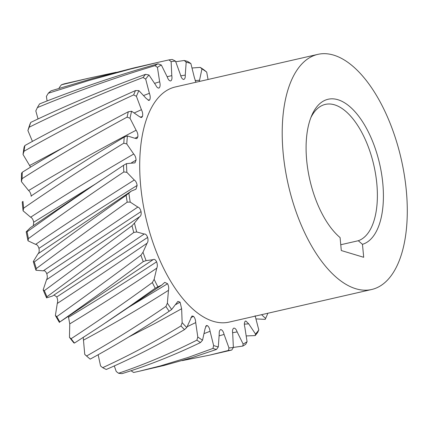 <?xml version="1.0" encoding="UTF-8"?>
<svg xmlns="http://www.w3.org/2000/svg" width="428" height="428" viewBox="0 0 428 428"><rect width="100%" height="100%" fill="white"/><g stroke="black" fill="none" stroke-linecap="round" stroke-linejoin="round"><path stroke-width="0.64" d="M406.306 190.503A120.61 57.919 -102.9 0 1 371.643 289.51A120.61 57.919 -102.9 0 1 283.192 153.368A120.61 57.919 -102.9 0 1 317.854 54.367A120.61 57.919 -102.9 0 1 406.306 190.503M317.854 54.367L175.352 86.959A120.61 57.919 77.1 0 0 140.689 185.966A120.61 57.919 77.1 0 0 229.141 322.102L371.643 289.51M306.694 160.457A74.558 35.802 -102.9 0 1 311.728 115.485A74.558 35.802 -102.9 0 1 351.848 108.477A74.558 35.802 -102.9 0 1 382.803 183.414A74.558 35.802 -102.9 0 1 362.463 244.329L363.693 257.292L341.309 250.541L340.083 237.577A74.558 35.802 -102.9 0 1 339.554 237.128A74.558 35.802 -102.9 0 1 306.694 160.457M340.758 244.741L358.295 240.729A70.171 33.7 77.1 0 0 376.811 183.596A70.171 33.7 77.1 0 0 325.35 104.389A70.171 33.7 77.1 0 0 310.846 117.668M339.179 236.802L340.083 237.577M23.085 210.822A146.264 70.24 -102.9 0 1 22.593 206.034A146.264 70.24 -102.9 0 1 22.235 201.941L23.01 201.438A148.457 71.294 77.1 0 0 23.347 205.269A148.457 71.294 77.1 0 0 23.636 208.185L23.085 210.822L30.65 217.215C63.89 195.644 98.242 174.581 133.702 154.021L126.79 143.969L123.799 143.187C89.254 164.229 55.865 185.896 23.636 208.185M23.01 201.438L22.235 201.941M233.918 328.099L233.768 328.137C235.09 328.051 236.219 329.303 237.149 331.903L243.141 344.048A146.264 70.24 77.1 0 0 247.068 341.688L244.837 327.276C244.115 324.547 244.228 322.546 245.185 321.262L245.806 320.973L248.684 323.814L255.532 334.075A146.264 70.24 77.1 0 0 258.806 329.956L255.109 315.746M261.583 314.682L265.585 318.437A146.264 70.24 77.1 0 0 267.024 315.276A146.264 70.24 77.1 0 0 267.875 313.243M208.051 79.48L206.697 72.075A146.264 70.24 77.1 0 0 201.946 68.887L199.288 81.486M137.88 136.751L134.927 138.281L136.864 138.645L137.88 136.751C138.035 134.322 137.447 132.156 136.115 130.24L130.021 118.256A146.264 70.24 77.1 0 1 131.615 111.248L139.234 116.496L141.631 117.529L142.519 116.341C142.963 114.206 142.594 111.997 141.417 109.707L136.414 96.316A146.264 70.24 77.1 0 1 138.902 90.629L146.296 98.558L149.083 100.419L149.768 99.783C150.479 98.039 150.351 95.883 149.383 93.32L145.686 79.105A146.264 70.24 77.1 0 1 148.96 74.991L155.808 85.252C156.948 87.601 158.119 88.452 159.307 87.804C160.259 86.52 160.377 84.514 159.655 81.791L157.424 67.378A146.264 70.24 77.1 0 1 161.345 65.019L167.343 77.158C168.274 79.763 169.397 81.015 170.724 80.929C171.874 80.164 172.233 78.394 171.789 75.628L171.125 61.643A146.264 70.24 77.1 0 1 175.517 61.14L180.407 74.633C181.081 77.377 182.114 78.982 183.516 79.453C184.816 79.239 185.399 77.789 185.254 75.098L186.185 62.156A146.264 70.24 77.1 0 1 190.861 63.526L194.424 77.784L195.917 82.256M183.516 79.453L183.815 79.442M158.9 88.05L158.419 88.088M134.927 138.281L127.416 135.938A146.264 70.24 77.1 0 0 126.79 143.969M131.31 191.102L126.158 195.323C94.476 217.718 63.858 239.931 34.294 261.963L33.282 261.567L38.006 253.815L131.31 191.102L136.002 189.176L137.126 185.436C136.692 182.751 135.746 180.942 134.28 180.011L126.849 172.329A146.264 70.24 77.1 0 1 126.485 163.63L134.97 162.859L136.061 160.126C135.917 157.509 135.13 155.476 133.702 154.021M128.865 193.108A146.264 70.24 77.1 0 0 130.208 202.091L137.832 207.072C139.266 207.441 140.336 208.944 141.042 211.587L46.748 273.642C45.7 271.277 44.539 270.346 43.26 270.833L137.832 207.072M141.042 211.587C141.411 214.262 140.983 215.942 139.763 216.621L139.822 216.579M136.714 231.965A146.264 70.24 77.1 0 1 134.451 223.09L139.608 216.718L46.534 279.757L43.158 289.868L44.346 290.666L132.027 225.733A148.457 71.294 77.1 0 0 133.766 232.474L46.941 296.765L46.593 297.872L52.51 296.026L144.199 234.02L136.714 231.965L133.766 232.474M233.768 328.137C232.613 328.902 232.26 330.673 232.698 333.439L233.367 347.424A146.264 70.24 77.1 0 1 228.969 347.927L224.085 334.434C223.411 331.689 222.373 330.084 220.971 329.614C219.671 329.828 219.093 331.277 219.232 333.968L218.307 346.91A146.264 70.24 77.1 0 1 213.631 345.54L210.068 331.283C209.677 328.517 208.778 326.628 207.361 325.617L206.392 325.553L205.028 328.843L202.546 340.18A146.264 70.24 77.1 0 1 197.79 336.991L195.708 322.589C195.623 319.925 194.895 317.844 193.52 316.335L191.974 315.992L186.769 327.516A146.264 70.24 77.1 0 1 182.146 322.648L181.638 308.743L180.065 302.163L177.925 301.376L171.671 309.481A146.264 70.24 77.1 0 1 167.38 303.147L168.461 290.339C168.98 288.21 168.686 286.006 167.578 283.727L164.78 282.352L161.747 285.08L157.911 286.856A146.264 70.24 77.1 0 1 154.139 279.334L156.766 268.185C157.558 266.473 157.504 264.354 156.611 261.829C155.466 259.619 154.294 258.903 153.101 259.678L146.082 260.636A146.264 70.24 77.1 0 1 143 252.253L147.061 243.248C148.088 242.023 148.281 240.087 147.633 237.428C146.686 234.945 145.541 233.811 144.199 234.02M220.201 329.844L220.57 329.651M247.068 341.688L245.72 344.273A148.457 71.294 77.1 0 1 242.751 346.102L243.141 344.048M228.969 347.927L228.461 350.446A148.457 71.294 77.1 0 0 231.794 350.024L233.367 347.424L242.751 346.102M231.794 350.024L209.586 355.144L228.461 350.446M182.071 360.644L209.586 355.144M218.307 346.91L216.498 349.435L191.696 357.776L163.994 365.485L139.1 371.269L160.65 365.838L188.224 357.412L212.946 348.429A148.457 71.294 77.1 0 0 216.498 349.435M213.631 345.54L212.946 348.429M131.054 370.75L133.632 372.488L139.1 371.269M202.546 340.18L200.497 342.534C174.522 355.053 148.372 365.421 122.05 373.633A148.457 71.294 77.1 0 1 118.572 373.253L116.245 371.509L114.287 365.951M197.79 336.991L196.885 340.142A148.457 71.294 77.1 0 0 200.497 342.534M118.572 373.253C144.798 364.351 170.9 353.314 196.885 340.142M186.769 327.516L184.489 329.619C158.349 344.925 132.273 358.209 106.267 369.466A148.457 71.294 77.1 0 1 102.667 367.673L100.564 365.945L98.156 354.753M182.146 322.648L180.969 325.949A148.457 71.294 77.1 0 0 184.489 329.619M102.667 367.673C128.646 355.748 154.749 341.844 180.969 325.949M171.671 309.481L169.172 311.252C142.535 329.02 116.202 344.973 90.174 359.124A148.457 71.294 77.1 0 1 88.773 357.931A148.457 71.294 77.1 0 1 86.6 356L84.739 354.379L83.235 337.473M167.38 303.147L165.909 306.469A148.457 71.294 77.1 0 0 169.172 311.252M86.6 356C112.676 341.234 139.111 324.724 165.909 306.469M156.766 268.185C127.164 288.055 98.162 306.625 69.759 323.889L69.459 337.312A146.264 70.24 -102.9 0 0 73.932 342.956L74.477 343.053L101.377 325.59L129.475 306.437L155.225 288.247L157.911 286.856M154.139 279.334L152.347 282.55A148.457 71.294 77.1 0 0 155.225 288.247M152.347 282.55C124.676 302.708 97.589 321.439 71.08 338.73L69.459 337.312M153.101 259.678L59.85 321.958C86.916 302.987 114.715 282.865 143.246 261.599L146.082 260.636M143 252.253L140.887 255.243A148.457 71.294 77.1 0 0 143.246 261.599M147.061 243.248C116.346 264.247 86.419 284.32 57.272 303.463L55.394 315.49L56.785 316.629C84.043 297.225 112.077 276.761 140.887 255.243M134.451 223.09L132.027 225.733M43.26 270.833L35.963 270.25L36.316 268.57C65.575 246.715 95.867 224.577 127.196 202.15L130.208 202.091M126.158 195.323A148.457 71.294 77.1 0 0 127.196 202.15M38.006 253.815C39.141 252.868 39.456 251.049 38.948 248.363C38.119 245.79 37.006 244.458 35.61 244.372L28.013 240.804L28.43 238.605C59.107 216.215 90.907 193.996 123.826 171.944L126.849 172.329M126.485 163.63L123.526 165.326A148.457 71.294 77.1 0 0 123.826 171.944M101.623 179.84L30.372 227.664L26.204 231.826L27.082 231.778L58.866 209.196L92.459 186.025L123.526 165.326M127.416 135.938L124.254 137.067A148.457 71.294 77.1 0 0 123.799 143.187M31.137 195.96L56.394 179.257L91.667 156.819L124.254 137.067M31.217 196.361C30.934 193.697 30.062 191.765 28.606 190.556L21.4 181.616L22.144 178.637C55.988 157.087 90.982 136.586 127.121 117.128L130.021 118.256M131.615 111.248L128.309 111.772A148.457 71.294 77.1 0 0 127.121 117.128M128.309 111.772C91.827 130.802 56.48 150.966 22.272 172.265L21.539 173.217A146.264 70.24 -102.9 0 0 21.4 181.616M30.575 167.145L23.032 154.46L24.011 151.25C59.476 131.048 96.016 112.264 133.643 94.904L136.414 96.316M138.902 90.629L135.516 90.554A148.457 71.294 77.1 0 0 133.643 94.904M135.516 90.554C97.579 107.38 60.701 125.709 24.888 145.531L24.155 146.911A146.264 70.24 -102.9 0 0 23.032 154.46M32.437 141.395L27.9 130.545L29.163 127.223C66.163 108.91 104.138 92.33 143.08 77.495L145.686 79.105M148.96 74.991L145.557 74.333A148.457 71.294 77.1 0 0 143.08 77.495M145.557 74.333C106.347 88.559 68.079 104.587 30.746 122.408L29.965 124.174A146.264 70.24 -102.9 0 0 27.9 130.545M38.044 118.963L35.808 110.911L37.375 107.605C75.772 91.646 114.988 77.661 155.022 65.655L157.424 67.378M161.345 65.019L157.991 63.82A148.457 71.294 77.1 0 0 155.022 65.655M37.375 107.605A148.457 71.294 77.1 0 1 39.595 103.908C78.287 88.526 117.748 75.162 157.991 63.82M47.101 100.954L46.395 96.418L48.278 93.256L88.564 80.576L130.604 69.01L159.184 62.092L133.787 67.94L91.555 78.811L51.05 90.832A148.457 71.294 77.1 0 0 48.278 93.256M171.125 61.643L168.942 59.904L159.184 62.092M175.517 61.14L172.275 59.476A148.457 71.294 77.1 0 0 168.942 59.904M59.225 88.28L59.203 87.697L61.407 84.803L88.698 78.212L64.601 83.76A148.457 71.294 77.1 0 0 61.407 84.803M186.185 62.156L184.243 60.487L175.78 61.734M116.111 72.289L88.698 78.212M190.861 63.526L187.79 61.493A148.457 71.294 77.1 0 0 184.243 60.487M201.946 68.887L200.245 67.394L192.209 67.988M206.697 72.075L203.856 69.78A148.457 71.294 77.1 0 0 200.245 67.394M265.585 318.437L265.226 319.368A148.457 71.294 77.1 0 0 266.12 317.362L267.024 315.276M256.153 318.919L265.226 319.368M258.806 329.956L257.661 332.428A148.457 71.294 77.1 0 1 255.184 335.589L255.532 334.075M246.432 335.921L255.184 335.589M362.463 244.329L358.295 240.729M88.773 357.931L87.05 356.444A146.264 70.24 -102.9 0 1 84.739 354.379M69.759 323.889L68.534 317.26L68.122 316.731M59.438 322.466A146.264 70.24 -102.9 0 1 55.394 315.49M57.272 303.463C57.93 301.537 57.759 299.365 56.758 296.946L54.035 294.999M46.593 297.872A146.264 70.24 -102.9 0 1 43.158 289.868M46.534 279.757C47.449 278.286 47.519 276.247 46.748 273.642M35.963 270.25A146.264 70.24 -102.9 0 1 33.282 261.567M28.013 240.804A146.264 70.24 -102.9 0 1 26.204 231.826M33.298 225.695L33.694 222.223C33.127 219.548 32.111 217.879 30.65 217.215M207.361 325.617L205.633 326.313M193.52 316.335L190.877 317.635M180.065 302.163L175.962 304.479M167.578 283.727L128.833 307.17M71.08 338.73A148.457 71.294 77.1 0 0 74.477 343.053M156.611 261.829C126.64 281.501 97.279 299.98 68.534 317.26M56.785 316.629A148.457 71.294 77.1 0 0 59.85 321.958M147.633 237.428L56.758 296.946M44.346 290.666A148.457 71.294 77.1 0 0 46.941 296.765M34.294 261.963A148.457 71.294 77.1 0 0 36.316 268.57M137.126 185.436C103.389 206.419 70.663 227.396 38.948 248.363M27.082 231.778A148.457 71.294 77.1 0 0 28.43 238.605M136.061 160.126L131.621 162.677M95.391 184.024L33.694 222.223M22.272 172.265A148.457 71.294 77.1 0 0 22.144 178.637M142.519 116.341L140.282 117.358M24.888 145.531A148.457 71.294 77.1 0 0 24.011 151.25M149.768 99.783L148.195 100.393M30.746 122.408A148.457 71.294 77.1 0 0 29.163 127.223M237.149 331.903L232.613 332.727M224.085 334.434L219.264 335.803M210.068 331.283L204.354 333.498M195.708 322.589L187.293 326.65M181.638 308.743L154.572 323.691L128.646 337.029M168.461 290.339C139.731 308.561 111.392 325.168 83.449 340.153M139.464 216.819L135.339 219.585M35.61 244.372C67.437 222.849 100.329 201.395 134.28 180.011M28.606 190.556C63.333 169.536 99.173 149.426 136.115 130.24M29.559 165.561L63.702 147.36M134.579 112.805L141.417 109.707M143.856 95.428L149.383 93.32M154.749 83.305L159.655 81.791M167.171 76.714L171.789 75.628M180.76 75.842L185.254 75.098M195.131 80.651L199.464 80.223M248.684 323.814L244.372 324.183M161.747 285.08L105.63 322.744"/></g></svg>
